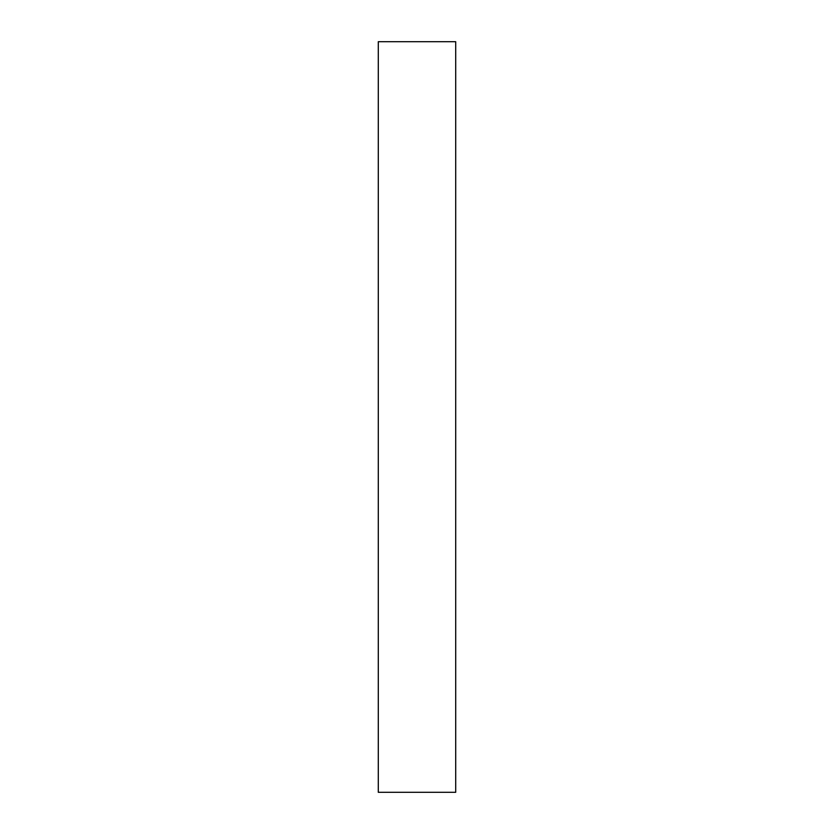 <?xml version="1.0" encoding="UTF-8"?>
<svg xmlns="http://www.w3.org/2000/svg" width="834" height="834" viewBox="0 0 834 834"><rect width="100%" height="100%" fill="white"/><g stroke="black" fill="none" stroke-linecap="round" stroke-linejoin="round"><path stroke-width="1.25" d="M455.708 792.3L378.292 792.3L455.708 792.3L455.708 41.7L455.708 792.3M378.292 41.7L455.708 41.7L378.292 41.7L378.292 792.3L378.292 41.7"/></g></svg>
